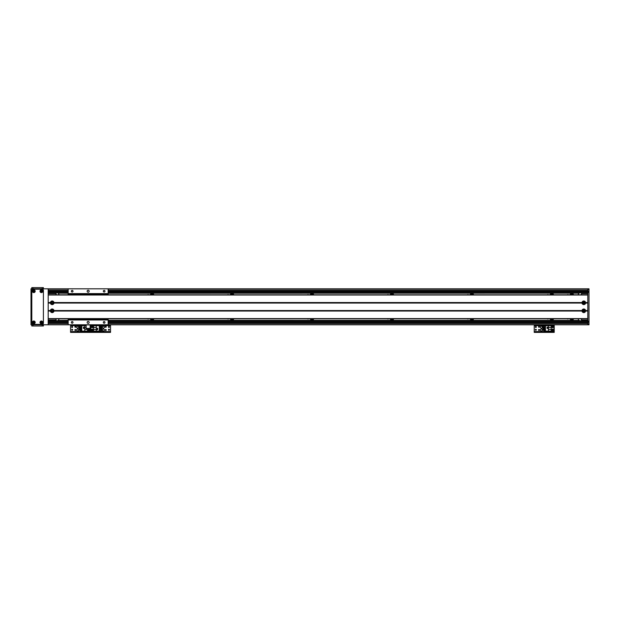 <?xml version="1.0" encoding="UTF-8"?>
<svg xmlns="http://www.w3.org/2000/svg" width="620" height="620" viewBox="0 0 620 620"><rect width="100%" height="100%" fill="white"/><g stroke="black" fill="none" stroke-linecap="round" stroke-linejoin="round"><path stroke-width="0.93" d="M567.246 294.81A0.829 0.829 0 0 1 568.385 294.81M568.385 318.796A0.829 0.829 0 0 1 567.246 318.796M572.733 294.81A1.101 1.101 0 0 0 570.888 294.81M570.013 294.81A1.899 1.899 0 0 1 573.616 294.81M570.888 318.796A1.101 1.101 0 0 0 572.733 318.796M573.616 318.796A1.899 1.899 0 0 1 570.013 318.796M550.909 318.796A1.101 1.101 0 0 0 552.745 318.796M553.629 318.796A1.899 1.899 0 0 1 550.025 318.796M552.745 294.81A1.101 1.101 0 0 0 550.909 294.81M550.025 294.81A1.899 1.899 0 0 1 553.629 294.81M470.96 318.796A1.101 1.101 0 0 0 472.804 318.796M473.688 318.796A1.899 1.899 0 0 1 470.084 318.796M472.804 294.81A1.101 1.101 0 0 0 470.96 294.81M470.084 294.81A1.899 1.899 0 0 1 473.688 294.81M391.019 318.796A1.101 1.101 0 0 0 392.863 318.796M393.747 318.796A1.899 1.899 0 0 1 390.143 318.796M392.863 294.81A1.101 1.101 0 0 0 391.019 294.81M390.143 294.81A1.899 1.899 0 0 1 393.747 294.81M311.077 318.796A1.101 1.101 0 0 0 312.922 318.796M313.798 318.796A1.899 1.899 0 0 1 310.194 318.796M312.922 294.81A1.101 1.101 0 0 0 311.077 294.81M310.194 294.81A1.899 1.899 0 0 1 313.798 294.81M231.136 318.796A1.101 1.101 0 0 0 232.981 318.796M233.856 318.796A1.899 1.899 0 0 1 230.253 318.796M232.981 294.81A1.101 1.101 0 0 0 231.136 294.81M230.253 294.81A1.899 1.899 0 0 1 233.856 294.81M151.195 318.796A1.101 1.101 0 0 0 153.032 318.796M153.915 318.796A1.899 1.899 0 0 1 150.311 318.796M153.032 294.81A1.101 1.101 0 0 0 151.195 294.81M150.311 294.81A1.899 1.899 0 0 1 153.915 294.81M587.799 292.81L108.144 292.81M68.177 292.81L48.19 292.81M56.978 320.796A2 2 0 0 0 57.358 320.757L58.133 320.424A2 2 0 0 0 58.977 318.796M58.977 294.81A2 2 0 0 0 58.133 293.175L57.358 292.849A2 2 0 0 0 57.327 292.841M587.799 320.796L108.144 320.796M68.177 320.796L48.19 320.796M548.398 318.796A0.829 0.829 0 0 1 547.259 318.796M547.259 294.81A0.829 0.829 0 0 1 548.398 294.81M468.457 318.796A0.829 0.829 0 0 1 467.317 318.796M467.317 294.81A0.829 0.829 0 0 1 468.457 294.81M388.515 318.796A0.829 0.829 0 0 1 387.376 318.796M387.376 294.81A0.829 0.829 0 0 1 388.515 294.81M308.566 318.796A0.829 0.829 0 0 1 307.435 318.796M307.435 294.81A0.829 0.829 0 0 1 308.566 294.81M228.625 318.796A0.829 0.829 0 0 1 227.494 318.796M227.494 294.81A0.829 0.829 0 0 1 228.625 294.81M148.684 318.796A0.829 0.829 0 0 1 147.544 318.796M147.544 294.81A0.829 0.829 0 0 1 148.684 294.81M580.204 292.81L579.057 293.175A2 2 0 0 0 578.204 294.81M578.204 318.796A2 2 0 0 0 579.057 320.424L580.204 320.796M67.603 294.81A0.829 0.829 0 0 1 68.177 294.585M68.177 319.021A0.829 0.829 0 0 1 67.603 318.796M108.144 293.175L579.057 293.175L108.144 293.26M108.144 320.346L579.057 320.424L108.144 320.424M578.204 320.796L108.144 320.757M68.177 320.424L58.133 320.424L68.177 320.346M68.177 293.26L58.133 293.175L68.177 293.175M68.177 292.849L56.978 292.81M56.986 320.796L68.177 320.757M86.157 328.383L86.157 328.786L90.156 328.786L90.156 328.383L86.157 328.383L86.157 324.787L31 324.787L31 288.812L589 288.812L589 324.787L587.799 324.787L587.799 288.812L48.19 288.812L48.19 324.787L68.177 324.787L68.177 318.796M587.799 291.811L108.144 291.811M68.177 291.811L48.19 291.811M587.799 321.788L108.144 321.788L587.799 321.788M68.177 321.788L48.19 321.788L68.177 321.788M90.156 328.383L90.156 324.787L587.799 324.787L108.144 324.787L108.144 318.796M48.19 293.214L55.785 293.214L56.18 294.81M56.18 318.796L55.785 320.393L48.19 320.393M56.18 319.99L48.19 319.99M52.189 302.157A0.651 0.651 0 0 1 52.747 303.126A0.651 0.651 0 0 1 51.623 303.126A0.651 0.651 0 0 1 52.189 302.157M52.189 310.155A0.651 0.651 0 0 1 52.747 311.124A0.651 0.651 0 0 1 51.623 311.124A0.651 0.651 0 0 1 52.189 310.155M48.19 293.609L56.18 293.609M587.799 320.393L581.808 320.393L581.405 318.796M581.405 294.81L581.808 293.214L587.799 293.214M581.405 293.609L587.799 293.609M583.808 311.449L583.808 310.155L583.808 311.449A0.651 0.651 0 0 1 583.242 310.473A0.651 0.651 0 0 1 584.365 310.473A0.651 0.651 0 0 1 583.808 311.449M583.808 303.451L583.808 302.157L583.808 303.451A0.651 0.651 0 0 1 583.242 302.483A0.651 0.651 0 0 1 584.365 302.483A0.651 0.651 0 0 1 583.808 303.451M587.799 319.99L581.405 319.99M589 321.594L587.799 321.594M589 292.012L587.799 292.012M585.606 303.056A1.821 1.821 0 0 1 582.002 303.056L582.002 302.552A1.821 1.821 0 0 1 585.606 302.552L585.606 303.056L587.799 303.056L587.799 310.55L585.606 310.55L585.606 311.046A1.821 1.821 0 0 1 582.002 311.046L582.002 310.55A1.821 1.821 0 0 1 585.606 310.55M583.808 301.909A0.899 0.899 0 0 0 583.025 303.257A0.899 0.899 0 0 0 584.582 303.257A0.899 0.899 0 0 0 583.808 301.909M53.986 303.056A1.821 1.821 0 0 1 50.383 303.056L50.383 302.552A1.821 1.821 0 0 1 53.986 302.552L53.986 303.056L582.002 303.056M52.189 301.909A0.899 0.899 0 0 0 51.406 303.257A0.899 0.899 0 0 0 52.964 303.257A0.899 0.899 0 0 0 52.189 301.909M53.986 311.046A1.821 1.821 0 0 1 50.383 311.046L50.383 310.55A1.821 1.821 0 0 1 53.986 310.55L53.986 311.046L582.002 311.046M52.189 309.899A0.899 0.899 0 0 0 51.406 311.248A0.899 0.899 0 0 0 52.964 311.248A0.899 0.899 0 0 0 52.189 309.899M583.808 309.899A0.899 0.899 0 0 0 583.025 311.248A0.899 0.899 0 0 0 584.582 311.248A0.899 0.899 0 0 0 583.808 309.899M48.19 302.808L50.569 302.808M53.8 302.808L582.188 302.808M585.606 311.046L587.799 311.046L587.799 318.595L48.19 318.595L48.19 311.046L50.383 311.046M50.569 310.798L48.19 310.798M587.799 310.798L585.419 310.798M50.383 310.55L48.19 310.55L48.19 303.056L50.383 303.056M50.383 302.552L48.19 302.552L48.19 295.012L587.799 295.012L587.799 302.552L585.606 302.552M48.19 318.796L587.799 318.796M48.19 294.81L587.799 294.81M585.419 302.808L587.799 302.808M582.188 310.798L53.8 310.798M92.148 326.291A0.698 0.698 0.3 0 1 92.752 327.337A0.698 0.698 0.3 0 1 91.543 327.337A0.698 0.698 0.3 0 1 92.148 326.291M92.148 329.088A0.698 0.698 0.3 0 1 92.752 330.135A0.698 0.698 0.3 0 1 91.543 330.135A0.698 0.698 0.3 0 1 92.148 329.088M96.325 331.103L99.34 331.103L99.34 325.671L90.745 325.671L90.745 331.103L96.325 331.103L96.325 329.383L93.543 329.383L93.543 331.103M97.704 329.623L97.704 328.344L96.425 328.344L96.425 329.623L97.704 329.623M100.858 330.607L99.34 330.987M100.858 326.562L100.858 325.787L99.34 325.787M100.858 327.166L100.858 327.577M100.858 328.181L100.858 328.592M100.858 329.197L100.858 329.608M99.34 326.562L101.82 326.562L101.82 327.166L99.34 327.166M99.34 327.577L101.82 327.577L101.82 328.181L99.34 328.181M99.34 328.592L101.82 328.592L101.82 329.197L99.34 329.197M99.34 329.608L101.82 329.608L101.82 330.607L99.34 330.607M96.325 325.671L96.325 329.383M93.543 329.383L93.543 325.671M96.325 327.391L93.543 327.391M96.464 329.584L97.665 329.584L97.665 328.383L96.464 328.383L96.464 329.584M103.339 328.988A1 1 0 0 1 104.207 330.483A1 1 0 0 1 102.471 330.483A1 1 0 0 1 103.339 328.988M103.339 326.19A1 1 0 0 1 104.207 327.685A1 1 0 0 1 102.471 327.685A1 1 0 0 1 103.339 326.19M105.733 330.476A0.488 0.488 0 0 1 105.307 329.739A0.488 0.488 0 0 1 106.159 329.739A0.488 0.488 0 0 1 105.733 330.476M108.934 330.274A0.488 0.488 0 0 1 108.508 329.538A0.488 0.488 0 0 1 109.36 329.538A0.488 0.488 0 0 1 108.934 330.274M92.148 327.476A0.488 0.488 0 0 1 91.721 326.74A0.488 0.488 0 0 1 92.574 326.74A0.488 0.488 0 0 1 92.148 327.476M92.148 330.274A0.488 0.488 0 0 1 91.721 329.538A0.488 0.488 0 0 1 92.574 329.538A0.488 0.488 0 0 1 92.148 330.274M108.934 327.476A0.488 0.488 0 0 1 108.508 326.74A0.488 0.488 0 0 1 109.36 326.74A0.488 0.488 0 0 1 108.934 327.476M105.733 327.283A0.488 0.488 0 0 1 105.307 326.538A0.488 0.488 0 0 1 106.159 326.538A0.488 0.488 0 0 1 105.733 327.283M91.745 332.382L91.745 331.747L90.551 331.747L90.551 332.382L110.531 332.382L110.531 331.747L109.337 331.747L109.337 332.382M91.745 331.747L109.337 331.747M110.531 324.787L110.531 332.382M90.156 325.632L90.551 324.787L90.551 331.747L89.35 331.747L89.35 332.382L90.551 332.382L90.551 331.584L110.531 331.584M68.177 294.81L68.177 288.812M68.177 293.609L108.144 293.609L108.144 294.81M108.144 288.812L108.144 293.609M88.156 292.214A1 1 0 0 1 87.296 290.71A1 1 0 0 1 89.024 290.71A1 1 0 0 1 88.156 292.214M72.168 292.043A0.829 0.829 0 0 1 71.455 290.803A0.829 0.829 0 0 1 72.889 290.803A0.829 0.829 0 0 1 72.168 292.043M104.144 292.043A0.829 0.829 0 0 1 103.432 290.803A0.829 0.829 0 0 1 104.865 290.803A0.829 0.829 0 0 1 104.144 292.043M68.177 324.787L108.144 324.787M72.168 323.214A0.829 0.829 0 0 1 71.455 321.981A0.829 0.829 0 0 1 72.889 321.981A0.829 0.829 0 0 1 72.168 323.214M104.144 323.214A0.829 0.829 0 0 1 103.432 321.981A0.829 0.829 0 0 1 104.865 321.981A0.829 0.829 0 0 1 104.144 323.214M88.156 323.392A1 1 0 0 1 87.296 321.888A1 1 0 0 1 89.024 321.888A1 1 0 0 1 88.156 323.392M68.177 319.99L108.144 319.99M77.756 328.988A1 1 0 0 1 78.624 330.483A1 1 0 0 1 76.888 330.483A1 1 0 0 1 77.756 328.988M77.756 326.19A1 1 0 0 1 78.624 327.685A1 1 0 0 1 76.888 327.685A1 1 0 0 1 77.756 326.19M75.361 327.283A0.488 0.488 0 0 1 74.935 326.538A0.488 0.488 0 0 1 75.787 326.538A0.488 0.488 0 0 1 75.361 327.283M88.947 330.274A0.488 0.488 0 0 1 88.52 329.538A0.488 0.488 0 0 1 89.373 329.538A0.488 0.488 0 0 1 88.947 330.274M72.16 327.476A0.488 0.488 0 0 1 71.734 326.74A0.488 0.488 0 0 1 72.587 326.74A0.488 0.488 0 0 1 72.16 327.476M72.16 330.274A0.488 0.488 0 0 1 71.734 329.538A0.488 0.488 0 0 1 72.587 329.538A0.488 0.488 0 0 1 72.16 330.274M75.361 330.476A0.488 0.488 0 0 1 74.935 329.739A0.488 0.488 0 0 1 75.787 329.739A0.488 0.488 0 0 1 75.361 330.476M71.757 332.382L71.757 331.747L70.564 331.747L70.564 332.382L89.35 332.382M71.757 331.747L89.35 331.747M110.531 325.632L90.551 325.632L90.551 331.584L70.564 331.584L70.564 332.382M70.564 324.787L70.564 331.584M88.947 330.483A0.698 0.698 -49.9 0 1 88.342 329.437A0.698 0.698 -49.9 0 1 89.551 329.437A0.698 0.698 -49.9 0 1 88.947 330.483M86.157 325.671L81.755 325.671L81.755 331.103L90.35 331.103L90.156 325.671M86.157 327.391L84.769 327.391L84.769 325.671M83.39 327.151L83.39 328.429L84.669 328.429L84.669 327.151L83.39 327.151M80.236 326.167L81.755 325.787M80.236 330.212L80.236 330.987L81.755 330.987M80.236 329.608L80.236 329.197M80.236 328.592L80.236 328.181M80.236 327.577L80.236 327.166M81.755 330.212L79.275 330.212L79.275 329.608L81.755 329.608M81.755 329.197L79.275 329.197L79.275 328.592L81.755 328.592M81.755 328.181L79.275 328.181L79.275 327.577L81.755 327.577M81.755 327.166L79.275 327.166L79.275 326.167L81.755 326.167M84.769 331.103L84.769 327.391M87.552 328.786L87.552 331.103M84.769 329.383L87.552 329.383M84.63 327.19L83.429 327.19L83.429 328.383L84.63 328.383L84.63 327.19M541.423 328.988A1 1 0 0 1 542.291 330.483A1 1 0 0 1 540.562 330.483A1 1 0 0 1 541.423 328.988M541.423 326.19A1 1 0 0 1 542.291 327.685A1 1 0 0 1 540.562 327.685A1 1 0 0 1 541.423 326.19M539.028 327.283A0.488 0.488 0 0 1 538.602 326.538A0.488 0.488 0 0 1 539.454 326.538A0.488 0.488 0 0 1 539.028 327.283M552.614 330.274A0.488 0.488 0 0 1 552.188 329.538A0.488 0.488 0 0 1 553.04 329.538A0.488 0.488 0 0 1 552.614 330.274M535.827 327.476A0.488 0.488 0 0 1 535.401 326.74A0.488 0.488 0 0 1 536.254 326.74A0.488 0.488 0 0 1 535.827 327.476M535.827 330.274A0.488 0.488 0 0 1 535.401 329.538A0.488 0.488 0 0 1 536.254 329.538A0.488 0.488 0 0 1 535.827 330.274M552.614 327.476A0.488 0.488 0 0 1 552.188 326.74A0.488 0.488 0 0 1 553.04 326.74A0.488 0.488 0 0 1 552.614 327.476M539.028 330.476A0.488 0.488 0 0 1 538.602 329.739A0.488 0.488 0 0 1 539.454 329.739A0.488 0.488 0 0 1 539.028 330.476M535.432 332.382L535.432 331.747L534.231 331.747L534.231 332.382L554.218 332.382L554.218 331.747L553.017 331.747L553.017 332.382M535.432 331.747L553.017 331.747M554.218 324.787L554.218 331.747M534.231 332.382L534.231 331.584L554.218 331.584M534.231 324.787L534.231 331.584M552.614 330.483A0.698 0.698 -49.9 0 1 552.009 329.437A0.698 0.698 -49.9 0 1 553.218 329.437A0.698 0.698 -49.9 0 1 552.614 330.483M552.614 327.685A0.698 0.698 -49.9 0 1 552.009 326.639A0.698 0.698 -49.9 0 1 553.218 326.639A0.698 0.698 -49.9 0 1 552.614 327.685M548.437 325.671L545.422 325.671L545.422 331.103L554.017 331.103L554.017 325.671L548.437 325.671L548.437 327.391L551.219 327.391L551.219 325.671M547.057 327.151L547.057 328.429L548.336 328.429L548.336 327.151L547.057 327.151M543.903 326.167L545.422 325.787M543.903 330.212L543.903 330.987L545.422 330.987M543.903 329.608L543.903 329.197M543.903 328.592L543.903 328.181M543.903 327.577L543.903 327.166M545.422 330.212L542.942 330.212L542.942 329.608L545.422 329.608M545.422 329.197L542.942 329.197L542.942 328.592L545.422 328.592M545.422 328.181L542.942 328.181L542.942 327.577L545.422 327.577M545.422 327.166L542.942 327.166L542.942 326.167L545.422 326.167M548.437 331.103L548.437 327.391M551.219 327.391L551.219 331.103M548.437 329.383L551.219 329.383M548.297 327.19L547.104 327.19L547.104 328.383L548.297 328.383L548.297 327.19M33.309 322.392A0.488 0.488 0 0 1 34.046 321.966A0.488 0.488 0 0 1 34.046 322.819A0.488 0.488 0 0 1 33.309 322.392M33.309 291.214A0.488 0.488 0 0 1 34.046 290.788A0.488 0.488 0 0 1 34.046 291.64A0.488 0.488 0 0 1 33.309 291.214M40.904 291.214A0.488 0.488 0 0 1 41.641 290.788A0.488 0.488 0 0 1 41.641 291.64A0.488 0.488 0 0 1 40.904 291.214M40.904 322.392A0.488 0.488 0 0 1 41.641 321.966A0.488 0.488 0 0 1 41.641 322.819A0.488 0.488 0 0 1 40.904 322.392M31.798 324.787L31.798 325.988L43.392 325.988L43.392 324.787L43.392 325.988M33.798 321.71A0.682 0.682 0 0 0 33.209 322.733A0.682 0.682 0 0 0 34.387 322.733A0.682 0.682 0 0 0 33.798 321.71M33.798 321.013A1.38 1.38 0 0 1 34.991 323.082A1.38 1.38 0 0 1 32.604 323.082A1.38 1.38 0 0 1 33.798 321.013M41.393 290.532A0.682 0.682 0 0 0 40.804 291.555A0.682 0.682 0 0 0 41.982 291.555A0.682 0.682 0 0 0 41.393 290.532M41.393 289.835A1.38 1.38 0 0 1 42.586 291.904A1.38 1.38 0 0 1 40.199 291.904A1.38 1.38 0 0 1 41.393 289.835M41.393 321.71A0.682 0.682 0 0 0 40.804 322.733A0.682 0.682 0 0 0 41.982 322.733A0.682 0.682 0 0 0 41.393 321.71M41.393 321.013A1.38 1.38 0 0 1 42.586 323.082A1.38 1.38 0 0 1 40.199 323.082A1.38 1.38 0 0 1 41.393 321.013M33.798 290.532A0.682 0.682 0 0 0 33.209 291.555A0.682 0.682 0 0 0 34.387 291.555A0.682 0.682 0 0 0 33.798 290.532M33.798 289.835A1.38 1.38 0 0 1 34.991 291.904A1.38 1.38 0 0 1 32.604 291.904A1.38 1.38 0 0 1 33.798 289.835M43.392 290.416A1.201 1.201 0 0 0 42.191 289.214L32.999 289.214A1.201 1.201 0 0 0 31.798 290.416L31.798 323.19A1.201 1.201 0 0 0 32.999 324.392L42.191 324.392A1.201 1.201 0 0 0 43.392 323.19L43.392 290.416M43.392 288.812L43.392 287.618L31.798 287.618L31.798 288.812L31.798 287.618M587.799 291.849L108.144 291.849M68.177 291.849L48.19 291.849M587.799 321.757L108.144 321.757M68.177 321.757L48.19 321.757M108.144 292.849L579.832 292.849M587.799 290.013L108.144 290.013M68.177 290.013L48.19 290.013M587.799 291.012L108.144 291.012M68.177 291.012L48.19 291.012M587.799 322.594L108.144 322.594M68.177 322.594L48.19 322.594M587.799 323.594L108.144 323.594M68.177 323.594L48.19 323.594M589 323.989L587.799 323.989M589 322.392L587.799 322.392M589 321.191L587.799 321.191M589 292.415L587.799 292.415M589 291.214L587.799 291.214M589 289.618L587.799 289.618M48.19 302.971L50.406 302.971M53.963 302.971L582.025 302.971M48.19 302.637L50.406 302.637M53.963 302.637L582.025 302.637M53.986 302.552L582.002 302.552M48.19 310.961L50.406 310.961M585.582 310.961L587.799 310.961M48.19 310.635L50.406 310.635M585.582 310.635L587.799 310.635M53.986 310.55L582.002 310.55M53.963 310.961L582.025 310.961M585.582 302.637L587.799 302.637M585.582 302.971L587.799 302.971M53.963 310.635L582.025 310.635M86.157 324.911L90.156 324.911M68.177 319.594L108.144 319.594M68.177 294.012L108.144 294.012M70.564 325.632L86.157 325.632M534.231 325.632L554.218 325.632M32.999 324.787L32.999 325.988M42.191 324.787L42.191 325.988M42.191 288.812L42.191 287.618M32.999 288.812L32.999 287.618M587.799 288.812L48.19 288.812L587.799 288.812M587.799 324.787L90.156 324.787M86.157 324.787L48.19 324.787"/></g></svg>
